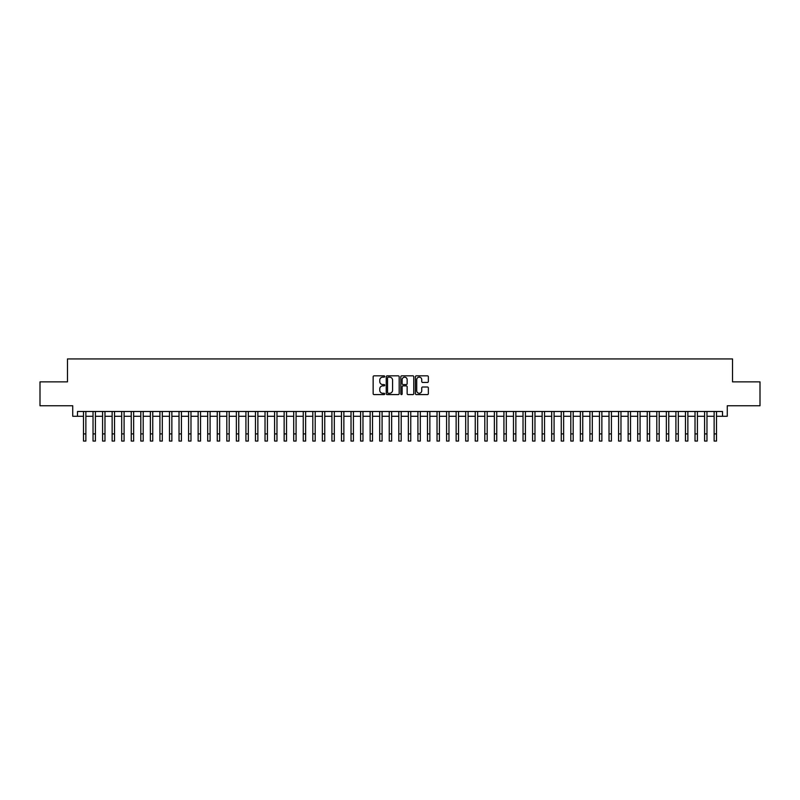 <?xml version="1.0" encoding="UTF-8"?>
<svg xmlns="http://www.w3.org/2000/svg" width="800" height="800" viewBox="0 0 800 800"><rect width="100%" height="100%" fill="white"/><g stroke="black" fill="none" stroke-linecap="round" stroke-linejoin="round"><path stroke-width="1.2" d="M384.71 376.49A0.66 0.66 0 0 0 384.06 375.83L374.09 375.83A0.94 0.94 0 0 0 373.15 376.77L373.15 393.65A0.94 0.94 0 0 0 374.09 394.59L384.06 394.59A0.66 0.66 0 0 0 384.71 393.94A0.66 0.66 0 0 0 384.06 393.28L382.77 393.28A3 3 0 0 1 379.76 390.28L379.76 388.87A3 3 0 0 1 382.77 385.87L384.06 385.87A0.66 0.66 0 0 0 384.71 385.21A0.66 0.66 0 0 0 384.06 384.56L382.77 384.56A3 3 0 0 1 379.76 381.56L379.76 380.15A3 3 0 0 1 382.77 377.15L384.06 377.15A0.66 0.66 0 0 0 384.71 376.49M427.41 382.45A0.94 0.94 0 0 0 428.35 381.51L428.35 376.77A0.94 0.94 0 0 0 427.41 375.83L416.34 375.83A0.94 0.94 0 0 0 415.41 376.77L415.41 393.65A0.94 0.94 0 0 0 416.34 394.59L427.41 394.59A0.94 0.94 0 0 0 428.35 393.65L428.35 387.93A0.94 0.94 0 0 0 427.41 387L422.67 387A0.94 0.94 0 0 0 421.74 387.93L421.74 390.77A2.51 2.51 0 0 1 419.23 393.28A2.51 2.51 0 0 1 416.72 390.77L416.72 379.66A2.51 2.51 0 0 1 419.23 377.15A2.51 2.51 0 0 1 421.74 379.66L421.74 381.51A0.94 0.94 0 0 0 422.67 382.45L427.41 382.45M77.5 416.27L77.5 411.49L722.5 411.49L722.5 416.27L727.27 416.27L727.27 405.76L760 405.76L760 381.87L732.53 381.87L732.53 358.94L67.47 358.94L67.47 381.87L40 381.87L40 405.76L72.73 405.76L72.73 416.27L83.48 416.27M399.18 376.77A0.94 0.94 0 0 0 398.24 375.83L387.17 375.83A0.94 0.94 0 0 0 386.24 376.77L386.24 393.65A0.94 0.94 0 0 0 387.17 394.59L398.24 394.59A0.94 0.94 0 0 0 399.18 393.65L399.18 376.77M401.76 375.83L412.83 375.83A0.94 0.94 0 0 1 413.76 376.77L413.76 393.65A0.94 0.94 0 0 1 412.83 394.59L408.09 394.59A0.94 0.94 0 0 1 407.15 393.65L407.15 386.81A0.94 0.94 0 0 0 406.21 385.87L403.07 385.87A0.94 0.94 0 0 0 402.13 386.81L402.13 393.94A0.66 0.66 0 0 1 401.48 394.59A0.66 0.66 0 0 1 400.82 393.94L400.82 376.77A0.94 0.94 0 0 1 401.76 375.83M85.87 416.27L93.03 416.27M95.42 416.27L102.59 416.27M104.98 416.27L112.14 416.27M114.53 416.27L121.7 416.27M124.09 416.27L131.25 416.27M133.64 416.27L140.81 416.27M143.2 416.27L150.36 416.27M152.75 416.27L159.92 416.27M162.31 416.27L169.48 416.27M171.86 416.27L179.03 416.27M181.42 416.27L188.59 416.27M190.98 416.27L198.14 416.27M200.53 416.27L207.7 416.27M210.09 416.27L217.25 416.27M219.64 416.27L226.81 416.27M229.2 416.27L236.36 416.27M238.75 416.27L245.92 416.27M248.31 416.27L255.47 416.27M257.86 416.27L265.03 416.27M267.42 416.27L274.59 416.27M276.97 416.27L284.14 416.27M286.53 416.27L293.7 416.27M296.08 416.27L303.25 416.27M305.64 416.27L312.81 416.27M315.2 416.27L322.36 416.27M324.75 416.27L331.92 416.27M334.31 416.27L341.47 416.27M343.86 416.27L351.03 416.27M353.42 416.27L360.58 416.27M362.97 416.27L370.14 416.27M372.53 416.27L379.69 416.27M382.08 416.27L389.25 416.27M391.64 416.27L398.81 416.27M401.19 416.27L408.36 416.27M410.75 416.27L417.92 416.27M420.31 416.27L427.47 416.27M429.86 416.27L437.03 416.27M439.42 416.27L446.58 416.27M448.97 416.27L456.14 416.27M458.53 416.27L465.69 416.27M468.08 416.27L475.25 416.27M477.64 416.27L484.8 416.27M487.19 416.27L494.36 416.27M496.75 416.27L503.92 416.27M506.3 416.27L513.47 416.27M515.86 416.27L523.03 416.27M525.41 416.27L532.58 416.27M534.97 416.27L542.14 416.27M544.53 416.27L551.69 416.27M554.08 416.27L561.25 416.27M563.64 416.27L570.8 416.27M573.19 416.27L580.36 416.27M582.75 416.27L589.91 416.27M592.3 416.27L599.47 416.27M601.86 416.27L609.02 416.27M611.41 416.27L618.58 416.27M620.97 416.27L628.14 416.27M630.52 416.27L637.69 416.27M640.08 416.27L647.25 416.27M649.64 416.27L656.8 416.27M659.19 416.27L666.36 416.27M668.75 416.27L675.91 416.27M678.3 416.27L685.47 416.27M687.86 416.27L695.02 416.27M697.41 416.27L704.58 416.27M706.97 416.27L714.13 416.27M716.52 416.27L722.5 416.27M388.21 377.15A0.66 0.66 0 0 0 387.55 377.8L387.55 392.62A0.66 0.66 0 0 0 388.21 393.28L389.57 393.28A3 3 0 0 0 392.57 390.28L392.57 380.15A3 3 0 0 0 389.57 377.15L388.21 377.15M407.15 379.7A2.51 2.51 0 0 0 404.64 377.19A2.51 2.51 0 0 0 402.13 379.7L402.13 383.62A0.94 0.94 0 0 0 403.07 384.56L406.21 384.56A0.94 0.94 0 0 0 407.15 383.62L407.15 379.7M83.48 433.9L85.87 433.9L85.87 441.06L83.48 441.06L83.48 411.49M85.87 433.9L85.87 411.49M93.03 441.06L95.42 441.06L93.03 441.06L93.03 411.49M95.42 441.06L95.42 411.49M102.59 441.06L104.98 441.06L102.59 441.06L102.59 411.49M104.98 441.06L104.98 411.49M112.14 441.06L114.53 441.06L112.14 441.06L112.14 411.49M114.53 441.06L114.53 411.49M121.7 441.06L124.09 441.06L121.7 441.06L121.7 411.49M124.09 441.06L124.09 411.49M131.25 441.06L133.64 441.06L131.25 441.06L131.25 411.49M133.64 441.06L133.64 411.49M140.81 441.06L143.2 441.06L140.81 441.06L140.81 411.49M143.2 441.06L143.2 411.49M150.36 441.06L152.75 441.06L150.36 441.06L150.36 411.49M152.75 441.06L152.75 411.49M159.92 441.06L162.31 441.06L159.92 441.06L159.92 411.49M162.31 441.06L162.31 411.49M169.48 441.06L171.86 441.06L169.48 441.06L169.48 411.49M171.86 441.06L171.86 411.49M179.03 441.06L181.42 441.06L179.03 441.06L179.03 411.49M181.42 441.06L181.42 411.49M188.59 441.06L190.98 441.06L188.59 441.06L188.59 411.49M190.98 441.06L190.98 411.49M198.14 441.06L200.53 441.06L198.14 441.06L198.14 411.49M200.53 441.06L200.53 411.49M207.7 441.06L210.09 441.06L207.7 441.06L207.7 411.49M210.09 441.06L210.09 411.49M217.25 441.06L219.64 441.06L217.25 441.06L217.25 411.49M219.64 441.06L219.64 411.49M226.81 441.06L229.2 441.06L226.81 441.06L226.81 411.49M229.2 441.06L229.2 411.49M236.36 441.06L238.75 441.06L236.36 441.06L236.36 411.49M238.75 441.06L238.75 411.49M245.92 441.06L248.31 441.06L245.92 441.06L245.92 411.49M248.31 441.06L248.31 411.49M255.47 441.06L257.86 441.06L255.47 441.06L255.47 411.49M257.86 441.06L257.86 411.49M265.03 441.06L267.42 441.06L265.03 441.06L265.03 411.49M267.42 441.06L267.42 411.49M274.59 441.06L276.97 441.06L274.59 441.06L274.59 411.49M276.97 441.06L276.97 411.49M284.14 441.06L286.53 441.06L284.14 441.06L284.14 411.49M286.53 441.06L286.53 411.49M293.7 441.06L296.08 441.06L293.7 441.06L293.7 411.49M296.08 441.06L296.08 411.49M303.25 441.06L305.64 441.06L303.25 441.06L303.25 411.49M305.64 441.06L305.64 411.49M312.81 441.06L315.2 441.06L312.81 441.06L312.81 411.49M315.2 441.06L315.2 411.49M322.36 441.06L324.75 441.06L322.36 441.06L322.36 411.49M324.75 441.06L324.75 411.49M331.92 441.06L334.31 441.06L331.92 441.06L331.92 411.49M334.31 441.06L334.31 411.49M341.47 441.06L343.86 441.06L341.47 441.06L341.47 411.49M343.86 441.06L343.86 411.49M351.03 441.06L353.42 441.06L351.03 441.06L351.03 411.49M353.42 441.06L353.42 411.49M360.58 441.06L362.97 441.06L360.58 441.06L360.58 411.49M362.97 441.06L362.97 411.49M370.14 441.06L372.53 441.06L370.14 441.06L370.14 411.49M372.53 441.06L372.53 411.49M379.69 441.06L382.08 441.06L379.69 441.06L379.69 411.49M382.08 441.06L382.08 411.49M389.25 441.06L391.64 441.06L389.25 441.06L389.25 411.49M391.64 441.06L391.64 411.49M398.81 441.06L401.19 441.06L398.81 441.06L398.81 411.49M401.19 441.06L401.19 411.49M408.36 441.06L410.75 441.06L408.36 441.06L408.36 411.49M410.75 441.06L410.75 411.49M417.92 441.06L420.31 441.06L417.92 441.06L417.92 411.49M420.31 441.06L420.31 411.49M427.47 441.06L429.86 441.06L427.47 441.06L427.47 411.49M429.86 441.06L429.86 411.49M437.03 441.06L439.42 441.06L437.03 441.06L437.03 411.49M439.42 441.06L439.42 411.49M446.58 441.06L448.97 441.06L446.58 441.06L446.58 411.49M448.97 441.06L448.97 411.49M456.14 441.06L458.53 441.06L456.14 441.06L456.14 411.49M458.53 441.06L458.53 411.49M465.69 441.06L468.08 441.06L465.69 441.06L465.69 411.49M468.08 441.06L468.08 411.49M475.25 441.06L477.64 441.06L475.25 441.06L475.25 411.49M477.64 441.06L477.64 411.49M484.8 441.06L487.19 441.06L484.8 441.06L484.8 411.49M487.19 441.06L487.19 411.49M494.36 441.06L496.75 441.06L494.36 441.06L494.36 411.49M496.75 441.06L496.75 411.49M503.92 441.06L506.3 441.06L503.92 441.06L503.92 411.49M506.3 441.06L506.3 411.49M513.47 441.06L515.86 441.06L513.47 441.06L513.47 411.49M515.86 441.06L515.86 411.49M523.03 441.06L525.41 441.06L523.03 441.06L523.03 411.49M525.41 441.06L525.41 411.49M532.58 441.06L534.97 441.06L532.58 441.06L532.58 411.49M534.97 441.06L534.97 411.49M542.14 441.06L544.53 441.06L542.14 441.06L542.14 411.49M544.53 441.06L544.53 411.49M551.69 441.06L554.08 441.06L551.69 441.06L551.69 411.49M554.08 441.06L554.08 411.49M561.25 441.06L563.64 441.06L561.25 441.06L561.25 411.49M563.64 441.06L563.64 411.49M570.8 441.06L573.19 441.06L570.8 441.06L570.8 411.49M573.19 441.06L573.19 411.49M580.36 441.06L582.75 441.06L580.36 441.06L580.36 411.49M582.75 441.06L582.75 411.49M589.91 441.06L592.3 441.06L589.91 441.06L589.91 411.49M592.3 441.06L592.3 411.49M599.47 441.06L601.86 441.06L599.47 441.06L599.47 411.49M601.86 441.06L601.86 411.49M609.02 441.06L611.41 441.06L609.02 441.06L609.02 411.49M611.41 441.06L611.41 411.49M618.58 441.06L620.97 441.06L618.58 441.06L618.58 411.49M620.97 441.06L620.97 411.49M628.14 441.06L630.52 441.06L628.14 441.06L628.14 411.49M630.52 441.06L630.52 411.49M637.69 441.06L640.08 441.06L637.69 441.06L637.69 411.49M640.08 441.06L640.08 411.49M647.25 441.06L649.64 441.06L647.25 441.06L647.25 411.49M649.64 441.06L649.64 411.49M656.8 441.06L659.19 441.06L656.8 441.06L656.8 411.49M659.19 441.06L659.19 411.49M666.36 441.06L668.75 441.06L666.36 441.06L666.36 411.49M668.75 441.06L668.75 411.49M675.91 441.06L678.3 441.06L675.91 441.06L675.91 411.49M678.3 441.06L678.3 411.49M685.47 441.06L687.86 441.06L685.47 441.06L685.47 411.49M687.86 441.06L687.86 411.49M695.02 441.06L697.41 441.06L695.02 441.06L695.02 411.49M697.41 441.06L697.41 411.49M704.58 441.06L706.97 441.06L704.58 441.06L704.58 411.49M706.97 441.06L706.97 411.49M714.13 441.06L716.52 441.06L714.13 441.06L714.13 411.49M716.52 441.06L716.52 411.49M93.03 433.9L95.42 433.9M102.59 433.9L104.98 433.9M112.14 433.9L114.53 433.9M121.7 433.9L124.09 433.9M131.25 433.9L133.64 433.9M140.81 433.9L143.2 433.9M150.36 433.9L152.75 433.9M159.92 433.9L162.31 433.9M169.48 433.9L171.86 433.9M179.03 433.9L181.42 433.9M188.59 433.9L190.98 433.9M198.14 433.9L200.53 433.9M207.7 433.9L210.09 433.9M217.25 433.9L219.64 433.9M226.81 433.9L229.2 433.9M236.36 433.9L238.75 433.9M245.92 433.9L248.31 433.9M255.47 433.9L257.86 433.9M265.03 433.9L267.42 433.9M274.59 433.9L276.97 433.9M284.14 433.9L286.53 433.9M293.7 433.9L296.08 433.9M303.25 433.9L305.64 433.9M312.81 433.9L315.2 433.9M322.36 433.9L324.75 433.9M331.92 433.9L334.31 433.9M341.47 433.9L343.86 433.9M351.03 433.9L353.42 433.9M360.58 433.9L362.97 433.9M370.14 433.9L372.53 433.9M379.69 433.9L382.08 433.9M389.25 433.9L391.64 433.9M398.81 433.9L401.19 433.9M408.36 433.9L410.75 433.9M417.92 433.9L420.31 433.9M427.47 433.9L429.86 433.9M437.03 433.9L439.42 433.9M446.58 433.9L448.97 433.9M456.14 433.9L458.53 433.9M465.69 433.9L468.08 433.9M475.25 433.9L477.64 433.9M484.8 433.9L487.19 433.9M494.36 433.9L496.75 433.9M503.92 433.9L506.3 433.9M513.47 433.9L515.86 433.9M523.03 433.9L525.41 433.9M532.58 433.9L534.97 433.9M542.14 433.9L544.53 433.9M551.69 433.9L554.08 433.9M561.25 433.9L563.64 433.9M570.8 433.9L573.19 433.9M580.36 433.9L582.75 433.9M589.91 433.9L592.3 433.9M599.47 433.9L601.86 433.9M609.02 433.9L611.41 433.9M618.58 433.9L620.97 433.9M628.14 433.9L630.52 433.9M637.69 433.9L640.08 433.9M647.25 433.9L649.64 433.9M656.8 433.9L659.19 433.9M666.36 433.9L668.75 433.9M675.91 433.9L678.3 433.9M685.47 433.9L687.86 433.9M695.02 433.9L697.41 433.9M704.58 433.9L706.97 433.9M714.13 433.9L716.52 433.9"/></g></svg>
